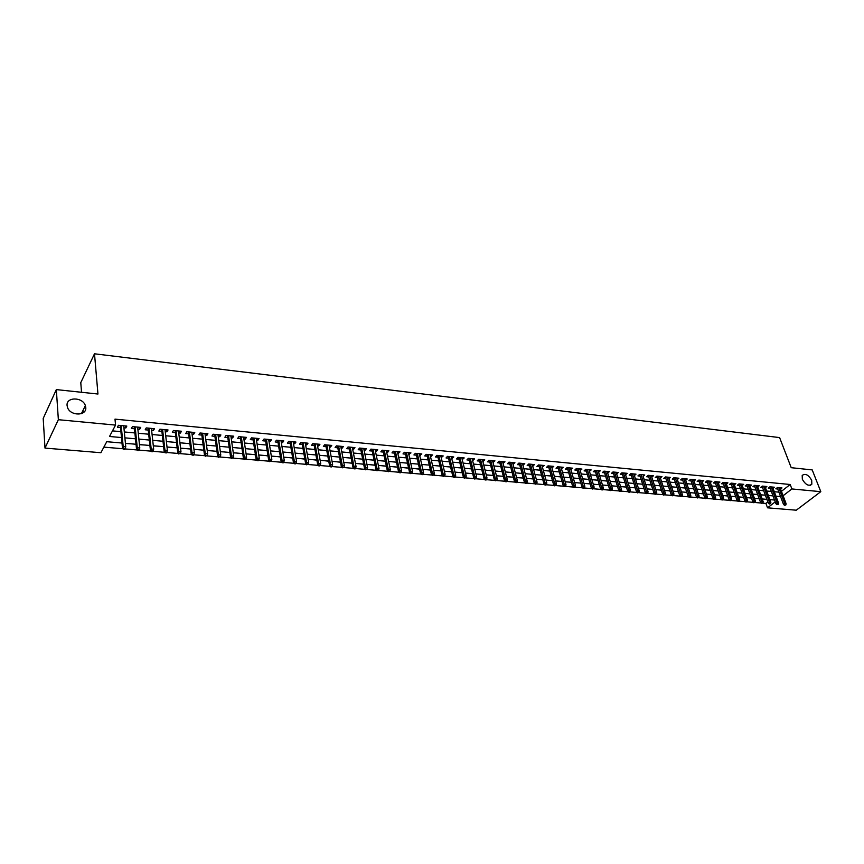 <?xml version="1.0" encoding="UTF-8"?>
<svg xmlns="http://www.w3.org/2000/svg" width="864" height="864" viewBox="0 0 864 864"><rect width="100%" height="100%" fill="white"/><g stroke="black" fill="none" stroke-linecap="round" stroke-linejoin="round"><path stroke-width="1.3" d="M85.763 407.398C86.983 416.07 70.394 416.254 67.532 407.506L67.079 405.529C66.01 396.716 82.739 396.878 85.363 405.605L85.763 407.398M811.696 480.265L811.836 484.186C808.812 486.497 805.648 484.877 802.343 479.326L802.202 475.47C805.216 473.116 808.38 474.714 811.696 480.265M83.138 412.776L82.966 410.497M81.529 392.278L80.773 382.644L94.5 353.797L779.609 437.594L791.23 467.694L812.214 469.919L820.8 491.67L796.273 510.203L767.545 507.827L775.224 501.865M762.728 503.161L765.914 503.431L767.545 507.827M103.864 447.131L123.023 448.762M124.988 448.934L137.084 449.96M139.039 450.122L150.984 451.138M152.928 451.31L164.722 452.315M166.666 452.477L178.308 453.47M180.241 453.632L191.743 454.604M193.666 454.777L205.027 455.738M206.939 455.9L218.171 456.851M220.072 457.013L231.163 457.963M233.053 458.125L244.015 459.054M245.894 459.216L256.727 460.134M258.595 460.296L269.298 461.203M271.166 461.365L281.729 462.262M283.586 462.424L294.03 463.309M295.888 463.46L306.202 464.346M308.048 464.497L318.254 465.361M320.08 465.523L330.167 466.376M331.992 466.538L341.96 467.381M343.775 467.532L353.624 468.374M355.439 468.526L365.17 469.357M366.973 469.508L376.596 470.329M378.389 470.48L387.904 471.29M389.696 471.442L399.103 472.241M400.885 472.392L410.184 473.18M411.955 473.332L421.146 474.12M422.917 474.271L432.011 475.038M433.76 475.189L442.757 475.956M444.506 476.107L453.395 476.863M455.134 477.004L463.936 477.76M465.664 477.9L474.368 478.645M476.096 478.786L484.693 479.52M486.41 479.671L494.921 480.395M496.638 480.535L505.051 481.248M506.758 481.399L515.084 482.101M516.78 482.252L525.02 482.954M526.705 483.095L534.859 483.786M536.533 483.926L544.601 484.618M546.275 484.758L554.256 485.438M555.919 485.579L563.814 486.248M565.477 486.389L573.286 487.058M574.938 487.199L582.671 487.847M584.312 487.987L591.959 488.646M593.6 488.786L601.171 489.424M602.802 489.564L610.297 490.201M611.917 490.342L619.337 490.968M620.957 491.108L628.29 491.735M629.899 491.864L637.168 492.491M638.777 492.62L645.959 493.236M647.557 493.366L654.674 493.97M656.273 494.111L663.314 494.705M664.902 494.845L671.868 495.439M673.456 495.569L680.357 496.163M681.934 496.292L688.759 496.876M690.336 497.005L697.097 497.578M698.663 497.718L705.359 498.29M706.914 498.42L713.545 498.982M715.1 499.111L721.656 499.673M723.211 499.802L729.713 500.353M731.246 500.483L737.683 501.034M739.217 501.163L745.589 501.703M747.122 501.833L753.43 502.373M754.963 502.502L761.206 503.032M121.997 443.038L106.747 441.698L100.904 452.714L44.993 448.092L58.363 419.699L115.549 425.099L109.512 436.482L121.478 437.551M58.363 419.699L56.333 389.599L43.2 418.457L44.993 448.092M123.919 427.788L125.809 427.972L126.835 426.082L118.422 425.293L117.407 427.183L120.528 427.475M137.851 429.095L139.687 429.268L140.735 427.399L132.408 426.611L131.382 428.49L134.471 428.782M151.632 430.391L153.403 430.553L154.472 428.695L146.243 427.918L145.195 429.786L148.252 430.067M165.251 431.665L166.968 431.816L168.048 429.97L159.916 429.203L158.846 431.06L161.881 431.341M178.729 432.918L180.382 433.08L181.483 431.244L173.437 430.488L172.357 432.324L175.36 432.605M192.046 434.171L193.644 434.322L194.767 432.497L186.818 431.752L185.706 433.577L188.676 433.858M205.222 435.402L206.766 435.542L207.9 433.739L200.038 432.994L198.914 434.808L201.863 435.089M218.246 436.622L219.737 436.763L220.892 434.959L213.116 434.225L211.972 436.039L214.898 436.309M231.131 437.832L232.578 437.962L233.744 436.18L226.055 435.456L224.888 437.249L227.794 437.519M243.875 439.02L245.268 439.15L246.456 437.378L238.853 436.655L237.676 438.437L240.538 438.707M256.489 440.197L257.828 440.327L259.038 438.566L251.5 437.854L250.312 439.625L253.152 439.895M268.963 441.374L270.248 441.493L271.469 439.744L264.028 439.042L262.818 440.791L265.637 441.061M281.297 442.53L282.539 442.638L283.781 440.899L276.415 440.208L275.184 441.958L277.981 442.217M293.512 443.664L294.7 443.783L295.952 442.055L288.662 441.364L287.42 443.102L290.196 443.362M305.586 444.798L306.742 444.906L308.005 443.189L300.791 442.508L299.538 444.236L302.281 444.485M317.542 445.921L318.643 446.018L319.918 444.312L312.79 443.642L311.515 445.349L314.237 445.608M329.368 447.023L330.426 447.12L331.722 445.424L324.659 444.766L323.374 446.461L326.074 446.72M341.075 448.124L342.09 448.222L343.386 446.537L336.398 445.867L335.102 447.563L337.781 447.811M352.652 449.204L353.624 449.302L354.942 447.628L348.03 446.969L346.712 448.654L349.369 448.902M364.111 450.274L365.051 450.371L366.379 448.708L359.532 448.06L358.204 449.723L360.839 449.971M375.462 451.343L376.348 451.429L377.698 449.766L370.915 449.129L369.576 450.792L372.19 451.04M386.694 452.39L387.536 452.477L388.897 450.824L382.19 450.198L380.84 451.84L383.432 452.088M397.807 453.438L399.978 451.872L393.347 451.246L391.986 452.887L394.556 453.125M408.812 454.464L410.962 452.909L404.384 452.293L403.013 453.924L405.562 454.162M419.699 455.479L421.826 453.935L415.314 453.319L413.932 454.939L416.459 455.177M430.488 456.494L432.583 454.95L426.136 454.345L424.742 455.954L427.248 456.192M441.158 457.488L443.232 455.954L436.849 455.36L435.445 456.959L437.94 457.186M451.732 458.482L453.773 456.959L447.466 456.354L446.051 457.952L448.513 458.179M462.197 459.464L464.216 457.942L457.963 457.348L456.538 458.935L458.989 459.162M472.565 460.436L474.552 458.914L468.364 458.33L466.927 459.907L469.357 460.134M482.825 461.398L484.79 459.886L478.667 459.302L477.22 460.868L479.628 461.095M492.988 462.348L494.932 460.847L488.862 460.264L487.404 461.819L489.802 462.046M503.053 463.288L504.976 461.786L498.96 461.225L497.502 462.769L499.867 462.985M513.022 464.216L514.922 462.726L508.961 462.164L507.492 463.698L509.846 463.925M522.893 465.145L524.772 463.655L518.875 463.104L517.385 464.627L519.728 464.843M532.678 466.063L534.524 464.584L528.682 464.033L527.191 465.545L529.513 465.761M542.354 466.97L544.19 465.491L538.402 464.951L536.9 466.452L539.201 466.668M551.956 467.867L553.759 466.398L548.024 465.858L546.523 467.359L548.813 467.575M561.46 468.752L563.242 467.294L557.561 466.754L556.049 468.245L558.317 468.461M570.877 469.638L572.638 468.18L567.011 467.651L565.488 469.13L567.745 469.346M580.198 470.513L581.947 469.055L576.374 468.536L574.841 470.005L577.076 470.221M589.442 471.377L591.17 469.93L585.641 469.411L584.107 470.88L586.332 471.085M598.601 472.23L600.307 470.794L594.832 470.275L593.287 471.733L595.49 471.938M607.673 473.083L609.358 471.647L603.936 471.139L602.381 472.586L604.573 472.792M616.658 473.926L618.322 472.489L612.954 471.982L611.399 473.429L613.57 473.634M625.568 474.757L627.21 473.332L621.886 472.835L620.33 474.26L622.48 474.466M634.403 475.578L636.023 474.163L630.742 473.666L629.176 475.092L631.314 475.297M643.151 476.399L644.749 474.984L639.522 474.498L637.945 475.913L640.073 476.118M648.227 475.319L654.026 493.301L655.182 492.296L656.748 492.426L651.294 475.61L651.823 477.209L653.4 475.805L648.216 475.319L646.639 476.734L648.745 476.928M660.398 477.997L661.975 476.615L656.845 476.129L655.258 477.533L657.353 477.727M668.909 478.786L670.475 477.414L665.388 476.939L663.79 478.332L665.874 478.526M677.344 479.552L678.899 478.213L673.855 477.738L672.257 479.131L674.32 479.326M685.703 480.319L687.247 479.002L682.247 478.526L680.638 479.909L682.69 480.103M693.997 481.086L695.52 479.779L690.563 479.315L688.954 480.686L690.995 480.881M702.205 481.831L703.717 480.557L698.814 480.092L697.194 481.464L699.224 481.648M710.348 482.587L711.85 481.324L706.979 480.87L705.37 482.231L707.378 482.414M718.427 483.322L719.917 482.09L715.09 481.626L713.47 482.987L715.457 483.17M726.43 484.056L727.909 482.846L723.125 482.393L721.494 483.732L723.481 483.926M734.368 484.79L735.836 483.592L731.084 483.138L729.454 484.477L731.419 484.672M742.23 485.514L743.688 484.337L738.979 483.883L737.348 485.222L739.303 485.406M750.028 486.238L751.475 485.071L746.809 484.628L745.168 485.957L747.112 486.14M757.76 486.95L759.197 485.795L754.574 485.363L752.933 486.68L754.855 486.864M765.428 487.652L766.854 486.518L762.275 486.086L760.622 487.404L762.545 487.577M773.032 488.354L774.446 487.242L769.9 486.81L768.258 488.117L770.159 488.29M762.869 499.003L766.94 499.468M755.33 498.344L759.24 498.798M747.738 497.686L751.475 498.118M740.07 497.016L743.634 497.426M732.348 496.336L735.739 496.746M724.55 495.655L727.769 496.044M716.688 494.975L719.723 495.342M708.772 494.284L711.623 494.64M700.769 493.582L703.436 493.927M692.712 492.88L695.185 493.204M684.58 492.167L686.858 492.48M676.382 491.454L678.456 491.746M668.099 490.73L669.989 491M659.761 490.007L661.435 490.255M651.337 489.262L652.806 489.499M647.806 488.959L647.19 489.013M642.848 488.527L644.101 488.743M639.274 488.214L638.41 488.246M634.273 487.771L635.31 487.976M630.677 487.458L629.554 487.469M625.633 487.026L626.454 487.199M622.004 486.702L620.611 486.691M616.907 486.259L617.501 486.421M613.256 485.935L611.582 485.903M604.422 485.168L602.478 485.114M595.512 484.391L593.287 484.304M586.516 483.602L584.01 483.494M577.444 482.814L574.657 482.684M568.285 482.015L565.196 481.853M559.04 481.205L555.66 481.021M549.72 480.395L546.026 480.179M540.302 479.563L536.306 479.336M530.798 478.742L526.478 478.483M521.208 477.9L516.575 477.608M511.531 477.058L506.563 476.744M501.757 476.204L496.454 475.859M491.886 475.34L486.248 474.962M481.928 474.466L476.042 473.958M471.874 473.591L465.923 473.072M461.722 472.705L455.717 472.176M451.472 471.809L445.403 471.28M441.115 470.902L434.992 470.372M424.472 469.454L430.423 470.092M413.856 468.526L419.591 469.152M403.132 467.586L408.64 468.191M392.299 466.646L397.57 467.23M381.359 465.685L386.392 466.247M370.31 464.724L375.106 465.264M359.143 463.752L363.701 464.27M347.879 462.758L352.166 463.266M336.485 461.765L340.524 462.251M324.972 460.76L328.752 461.225M313.351 459.745L316.85 460.177M301.601 458.719L304.83 459.13M296.762 458.298L296.017 458.363M289.732 457.682L292.68 458.071M284.839 457.261L283.738 457.294M277.744 456.635L280.4 457.002M272.797 456.203L271.328 456.203M265.615 455.576L267.991 455.911M260.626 455.144L258.79 455.112M253.368 454.507L255.442 454.82M248.324 454.064L246.11 454.01M240.991 453.427L242.752 453.719M235.904 452.984L233.291 452.887M228.485 452.336L229.932 452.596M223.333 451.883L220.331 451.753M215.838 451.235L216.961 451.462M210.632 450.781L207.23 450.608M203.051 450.112L203.85 450.317M197.802 449.658L193.979 449.453M184.82 448.524L180.576 448.286M171.698 447.379L167.022 447.109M158.436 446.213L153.317 445.91M145.022 445.046L139.45 444.701M131.468 443.858L125.431 443.47M765.914 503.431L767.848 501.93M770.083 500.18L770.71 499.694M673.078 491.162L678.424 491.627M117.839 442.67L109.534 441.947M781.434 491.324L790.182 484.499L114.998 419.137L115.549 425.099M112.482 430.877L120.928 431.654M124.319 431.968L134.892 432.94M138.283 433.253L148.694 434.203M152.075 434.516L162.346 435.456M165.726 435.769L175.846 436.698M179.215 437.011L189.194 437.929M192.564 438.242L202.392 439.139M205.751 439.452L215.449 440.338M218.797 440.651L228.355 441.526M231.703 441.839L241.132 442.703M244.469 443.016L253.768 443.869M257.105 444.172L266.263 445.014M269.59 445.316L278.629 446.148M281.945 446.461L290.855 447.271M294.17 447.584L302.962 448.384M306.266 448.697L314.939 449.485M318.244 449.798L326.786 450.576M330.08 450.878L338.515 451.656M341.798 451.958L350.114 452.725M353.398 453.028L361.606 453.784M364.878 454.086L372.967 454.82M376.24 455.123L384.221 455.857M387.482 456.16L395.356 456.883M398.617 457.186L406.382 457.898M409.633 458.19L417.29 458.903M420.541 459.194L428.101 459.896M431.33 460.188L438.793 460.879M442.022 461.171L449.388 461.851M452.606 462.143L459.875 462.812M463.082 463.115L470.254 463.774M473.461 464.065L480.535 464.713M483.732 465.005L490.72 465.653M493.906 465.944L500.807 466.582M503.982 466.873L510.786 467.5M513.961 467.791L520.679 468.407M523.854 468.698L530.474 469.303M533.639 469.595L540.184 470.2M543.337 470.491L549.796 471.085M552.938 471.366L559.31 471.96M562.453 472.241L568.75 472.824M571.882 473.116L578.092 473.677M581.224 473.969L587.347 474.53M590.468 474.822L596.516 475.373M599.638 475.664L605.61 476.215M608.72 476.496L614.617 477.036M617.717 477.328L623.538 477.857M626.627 478.148L632.383 478.678M635.472 478.958L641.142 479.477M644.22 479.758L649.825 480.276M652.903 480.557L658.433 481.064M661.5 481.356L666.965 481.853M670.021 482.134L675.421 482.63M678.467 482.911L683.802 483.397M686.848 483.678L692.107 484.164M695.142 484.445L700.348 484.92M703.372 485.201L708.502 485.676M711.526 485.946L716.602 486.421M719.615 486.691L724.615 487.156M727.628 487.426L732.575 487.89M735.566 488.16L740.459 488.614M743.45 488.884L748.278 489.326M751.259 489.607L756.032 490.039M759.002 490.32L763.711 490.752M766.681 491.022L771.336 491.443M774.295 491.724L778.896 492.145M780.581 489.046L781.985 487.944L777.47 487.523L775.818 488.819L777.708 489.002M56.333 389.599L97.956 394.027L94.5 353.797M790.182 484.499L791.888 488.948L820.8 491.67M783.108 495.752L791.888 488.948M124.891 437.854L135.475 438.804M138.877 439.106L149.321 440.046M152.712 440.348L163.004 441.266M166.385 441.569L176.526 442.476M179.906 442.789L189.907 443.675M193.288 443.977L203.137 444.863M206.507 445.165L216.216 446.04M219.586 446.342L229.165 447.196M232.524 447.498L241.963 448.34M245.311 448.643L254.621 449.474M257.969 449.777L267.149 450.598M270.486 450.9L279.536 451.71M282.863 452.002L291.794 452.801M295.121 453.103L303.923 453.892M307.238 454.183L315.922 454.961M319.226 455.263L327.791 456.03M331.096 456.322L339.541 457.078M342.835 457.38L351.162 458.125M354.456 458.417L362.675 459.151M365.958 459.443L374.058 460.166M377.341 460.469L385.333 461.182M388.606 461.473L396.49 462.175M399.751 462.467L407.538 463.169M410.789 463.46L418.468 464.152M421.718 464.443L429.289 465.113M432.529 465.404L440.003 466.074M443.243 466.366L450.608 467.024M453.838 467.316L461.117 467.964M464.335 468.256L471.517 468.904M474.725 469.184L481.82 469.822M485.017 470.102L492.016 470.729M495.212 471.02L502.114 471.636M505.3 471.928L512.114 472.532M515.3 472.824L522.018 473.418M525.193 473.71L531.835 474.304M535 474.584L541.555 475.168M544.709 475.448L551.178 476.032M554.332 476.312L560.714 476.885M563.857 477.166L570.164 477.727M573.296 478.008L579.517 478.57M582.649 478.85L588.794 479.401M591.916 479.682L597.974 480.222M601.096 480.503L607.079 481.043M610.189 481.313L616.097 481.842M619.196 482.123L625.028 482.641M628.128 482.922L633.884 483.44M636.973 483.71L642.654 484.229M645.743 484.499L651.359 485.006M654.426 485.276L659.966 485.773M663.034 486.054L668.509 486.54M671.576 486.81L676.976 487.296M680.033 487.566L685.368 488.052M688.414 488.322L693.684 488.797M696.719 489.067L701.924 489.532M704.959 489.802L710.1 490.266M713.124 490.536L718.2 490.99M721.213 491.26L726.235 491.713M729.238 491.983L734.195 492.426M737.197 492.685L742.09 493.128M745.081 493.398L749.909 493.83M752.9 494.1L757.674 494.521M760.655 494.791L765.364 495.212M768.344 495.482L772.999 495.893M775.958 496.163L780.559 496.573M774.544 500.029L769.878 499.619M766.897 499.36L762.188 498.949M759.197 498.69L754.423 498.269M751.432 498.01L746.593 497.588M743.602 497.329L738.698 496.897M735.696 496.638L730.739 496.206M727.726 495.936L722.714 495.504M719.69 495.234L714.604 494.791M711.58 494.532L706.439 494.078M703.404 493.808L698.188 493.355M695.142 493.096L689.872 492.631M686.826 492.361L681.48 491.897M669.946 490.892L664.47 490.417M661.392 490.147L655.852 489.661M652.774 489.391L647.147 488.905M644.069 488.635L638.366 488.138M635.278 487.868L629.51 487.361M626.411 487.091L620.579 486.583M617.468 486.313L611.55 485.795M608.44 485.514L602.446 484.996M599.324 484.726L593.255 484.196M590.123 483.916L583.978 483.386M580.846 483.106L574.614 482.566M571.471 482.296L565.164 481.745M562.01 481.464L555.628 480.902M552.463 480.632L545.994 480.071M542.83 479.79L536.274 479.218M533.099 478.937L526.446 478.354M523.271 478.084L516.542 477.49M513.346 477.22L506.531 476.615M503.334 476.345L496.422 475.74M493.214 475.459L486.216 474.844M483.008 474.563L475.913 473.947M472.694 473.666L465.502 473.04M462.272 472.759L454.982 472.122M451.753 471.83L444.366 471.193M441.126 470.912L433.642 470.254M430.402 469.973L422.809 469.303M419.558 469.022L411.869 468.353M408.607 468.072L400.81 467.381M397.548 467.1L389.642 466.409M386.37 466.128L378.356 465.426M375.073 465.134L366.962 464.432M363.668 464.141L355.439 463.428M352.145 463.136L343.796 462.402M340.492 462.121L332.035 461.376M328.73 461.095L320.144 460.339M316.829 460.048L308.135 459.292M304.808 459L295.996 458.233M292.658 457.942L283.716 457.164M280.379 456.872L271.307 456.073M267.97 455.782L258.768 454.982M255.42 454.691L246.089 453.87M242.73 453.578L233.269 452.758M229.91 452.455L220.309 451.624M216.94 451.332L207.209 450.479M203.828 450.187L193.957 449.323M190.577 449.021L180.554 448.146M177.163 447.854L167.011 446.969M163.609 446.666L153.295 445.77M149.893 445.468L139.439 444.56M136.026 444.258L125.42 443.329M639.554 474.498L645.311 492.556L646.466 491.551L648.043 491.681L643.172 476.41M633.938 473.969L634.446 475.589M625.136 473.137L625.644 474.768M616.259 472.295L616.766 473.936M607.306 471.452L607.802 473.094M598.255 470.599L598.752 472.241M589.14 469.735L589.626 471.388M579.928 468.871L580.414 470.524M570.629 467.986L571.115 469.66M561.244 467.1L561.73 468.774M551.772 466.214L552.247 467.888M542.214 465.307L542.689 466.992M532.57 464.4L533.034 466.096M522.828 463.471L523.282 465.178M512.989 462.542L513.443 464.26M503.053 461.614L503.507 463.331M493.031 460.663L493.474 462.391M482.9 459.702L483.343 461.441M472.684 458.741L473.116 460.48M462.359 457.769L462.78 459.518M451.937 456.786L452.358 458.536M441.407 455.792L441.817 457.553M430.769 454.788L431.179 456.559M420.034 453.773L420.433 455.555M409.18 452.747L409.579 454.54M398.228 451.71L398.617 453.514M387.158 450.662L387.536 452.477M375.98 449.604L376.348 451.429M364.684 448.546L365.051 450.371M353.268 447.466L353.624 449.302M341.734 446.375L342.09 448.222M330.08 445.273L330.426 447.12M318.308 444.161L318.643 446.018M306.407 443.038L306.742 444.906M294.386 441.904L294.7 443.783M282.236 440.759L282.539 442.638M269.946 439.592L270.248 441.493M257.537 438.426L257.828 440.327M244.987 437.238L245.268 439.15M232.297 436.039L232.578 437.962M219.478 434.83L219.737 436.763M206.507 433.609L206.766 435.542M193.396 432.367L193.644 434.322M180.144 431.114L180.382 433.08M166.741 429.851L166.968 431.816M153.187 428.566L153.403 430.553M139.482 427.28L139.687 429.268M125.615 425.963L125.809 427.972M777.222 487.717L783.486 504.349L784.696 503.42L778.745 487.642M785.171 504.824L784.501 505.343L785.927 504.889L784.696 503.42L786.056 503.539L780.095 487.771M783.486 504.349L784.501 505.343M785.927 504.889L786.056 503.539M769.673 486.994L775.915 503.701L777.114 502.772L771.185 486.929M777.589 504.187L776.92 504.695L778.356 504.252L777.589 504.187L777.114 502.772L778.486 502.891L772.556 487.058M775.915 503.701L776.92 504.695M778.356 504.252L778.486 502.891M762.048 486.259L768.269 503.053L769.468 502.114L763.571 486.205M769.943 503.528L769.284 504.047L770.71 503.593L769.943 503.528L769.468 502.114L770.85 502.232L764.942 486.335M768.269 503.053L769.284 504.047M770.71 503.593L770.85 502.232M754.369 485.525L760.558 502.394L761.756 501.455L755.881 485.482M762.242 502.87L761.573 503.399L763.009 502.945L761.756 501.455L763.15 501.574L757.274 485.611M760.558 502.394L761.573 503.399M763.009 502.945L763.15 501.574M746.626 484.78L752.792 501.736L753.98 500.785L748.138 484.747M754.466 502.211L753.797 502.74L755.244 502.276L754.466 502.211L753.98 500.785L755.384 500.904L749.542 484.888M752.792 501.736L753.797 502.74M755.244 502.276L755.384 500.904M738.806 484.034L744.952 501.066L746.14 500.116L740.329 484.013M746.626 501.541L745.956 502.07L747.403 501.617L746.626 501.541L746.14 500.116L747.554 500.234L741.733 484.142M744.952 501.066L745.956 502.07M747.403 501.617L747.554 500.234M730.922 483.278L737.035 500.386L738.223 499.435L732.445 483.268M738.709 500.872L738.05 501.401L739.508 500.936L738.709 500.872L738.223 499.435L739.66 499.554L733.871 483.408M737.035 500.386L738.05 501.401M739.508 500.936L739.66 499.554M722.974 482.512L729.065 499.705L730.242 498.744L724.496 482.522M730.728 500.191L730.069 500.72L731.527 500.256L730.728 500.191L730.242 498.744L731.689 498.874L725.933 482.652M729.065 499.705L730.069 500.72M731.527 500.256L731.689 498.874M714.96 481.734L721.019 499.014L722.196 498.053L716.472 481.766M722.682 499.511L722.023 500.04L723.492 499.576L722.682 499.511L722.196 498.053L723.654 498.182L717.919 481.896M721.019 499.014L722.023 500.04M723.492 499.576L723.654 498.182M706.871 480.956L712.897 498.323L714.074 497.362L708.383 481M714.56 498.82L713.912 499.349L715.381 498.884L714.56 498.82L714.074 497.362L715.543 497.48L709.852 481.14M712.897 498.323L713.912 499.349M715.381 498.884L715.543 497.48M698.717 480.179L704.711 497.632L705.888 496.649L700.229 480.233M706.374 498.118L705.715 498.658L707.195 498.182L706.374 498.118L705.888 496.649L707.368 496.778L701.708 480.362M704.711 497.632L705.715 498.658M707.195 498.182L707.368 496.778M690.487 479.38L696.449 496.919L697.626 495.947L691.999 479.455M698.112 497.416L697.464 497.956L698.944 497.48L698.112 497.416L697.626 495.947L699.116 496.066L693.49 479.596M696.449 496.919L697.464 497.956M698.944 497.48L699.116 496.066M682.182 478.58L688.111 496.206L689.288 495.223L683.694 478.667M689.774 496.703L689.126 497.254L690.617 496.778L689.774 496.703L689.288 495.223L690.79 495.353L685.195 478.807M688.111 496.206L689.126 497.254M690.617 496.778L690.79 495.353M673.801 477.781L679.709 495.493L680.875 494.5L675.324 477.878M681.361 495.99L680.713 496.541L682.204 496.055L681.361 495.99L680.875 494.5L682.398 494.629L676.836 478.019M679.709 495.493L680.713 496.541M682.204 496.055L682.398 494.629M665.356 476.96L671.231 494.77L672.386 493.776L666.868 477.079M672.883 495.266L672.235 495.817L673.726 495.331L672.883 495.266L672.386 493.776L673.92 493.906L668.401 477.22M671.231 494.77L672.235 495.817M673.726 495.331L673.92 493.906M656.834 476.14L662.666 494.035L663.822 493.042L658.346 476.269M664.319 494.532L663.671 495.094L665.172 494.608L664.319 494.532L663.822 493.042L665.366 493.171L659.88 476.42M662.666 494.035L663.671 495.094M665.172 494.608L665.366 493.171M655.679 493.798L655.031 494.359L656.543 493.873L655.679 493.798L649.739 475.459M654.026 493.301L655.031 494.359M656.543 493.873L656.748 492.426M646.963 493.052L646.326 493.614L647.838 493.128L646.963 493.052L641.066 474.638M645.311 492.556L646.326 493.614M647.838 493.128L648.043 491.681M630.806 473.677L636.52 491.81L637.664 490.784L632.308 473.818M638.161 492.307L637.524 492.869L639.047 492.383L638.161 492.307L637.664 490.784L639.252 490.925L633.884 473.969M636.52 491.81L637.524 492.869M639.047 492.383L639.252 490.925M621.972 472.835L627.642 491.044L628.787 490.028L623.462 472.975M629.284 491.551L628.646 492.113L629.543 492.188L630.18 491.627L629.284 491.551L628.787 490.028L630.385 490.169L625.061 473.126M627.642 491.044L628.646 492.113M630.18 491.627L630.385 490.169M613.062 471.992L618.689 490.288L619.823 489.262L614.552 472.133M620.32 490.784L619.693 491.357L620.59 491.432L621.227 490.86L620.32 490.784L619.823 489.262L621.443 489.391L616.162 472.284M618.689 490.288L619.693 491.357M621.227 490.86L621.443 489.391M604.076 471.15L609.649 489.51L610.783 488.484L605.545 471.29M611.28 490.018L610.654 490.59L612.187 490.093L611.28 490.018L610.783 488.484L612.414 488.624L607.176 471.442M609.649 489.51L610.654 490.59M612.187 490.093L612.414 488.624M594.994 470.286L600.523 488.732L601.657 487.696L596.462 470.426M602.154 489.24L601.528 489.812L602.446 489.899L603.072 489.316L602.154 489.24L601.657 487.696L603.299 487.836L598.104 470.588M600.523 488.732L601.528 489.812M603.072 489.316L603.299 487.836M585.835 469.422L591.322 487.944L592.445 486.907L587.293 469.562M592.942 488.452L592.326 489.035L593.87 488.538L592.942 488.452L592.445 486.907L594.108 487.048L588.956 469.724M591.322 487.944L592.326 489.035M593.87 488.538L594.108 487.048M576.59 468.558L582.023 487.156L583.146 486.108L578.048 468.688M583.643 487.663L583.027 488.246L583.956 488.322L584.582 487.739L583.643 487.663L583.146 486.108L584.82 486.248L579.712 468.85M582.023 487.156L583.027 488.246M584.582 487.739L584.82 486.248M567.259 467.672L572.648 486.356L573.75 485.298L568.706 467.813M574.258 486.864L573.642 487.447L574.582 487.534L575.208 486.94L574.258 486.864L573.75 485.298L575.456 485.438L570.391 467.964M572.648 486.356L573.642 487.447M575.208 486.94L575.456 485.438M557.842 466.787L563.177 485.546L564.278 484.488L559.278 466.916M564.786 486.054L564.17 486.648L565.736 486.14L564.786 486.054L564.278 484.488L565.996 484.628L560.984 467.078M563.177 485.546L564.17 486.648M565.736 486.14L565.996 484.628M548.338 465.88L553.619 484.726L554.71 483.656L549.763 466.02M555.217 485.244L554.612 485.838L556.178 485.32L555.217 485.244L554.71 483.656L556.438 483.808L551.48 466.182M553.619 484.726L554.612 485.838M556.178 485.32L556.438 483.808M538.736 464.983L543.964 483.905L545.054 482.836L540.151 465.113M545.562 484.423L544.957 485.017L545.929 485.093L546.534 484.499L545.562 484.423L545.054 482.836L546.804 482.976L541.89 465.275M543.964 483.905L544.957 485.017M546.534 484.499L546.804 482.976M529.049 464.065L534.222 483.073L535.302 481.993L530.453 464.195M535.82 483.592L535.216 484.186L536.792 483.678L535.82 483.592L535.302 481.993L537.073 482.144L532.213 464.357M534.222 483.073L535.216 484.186M536.792 483.678L537.073 482.144M519.264 463.136L524.383 482.231L525.463 481.151L520.668 463.277M525.971 482.749L525.377 483.354L526.36 483.44L526.964 482.836L525.971 482.749L525.463 481.151L527.245 481.302L522.439 463.439M524.383 482.231L525.377 483.354M526.964 482.836L527.245 481.302M509.393 462.208L514.447 481.388L515.527 480.298L510.786 462.337M516.035 481.907L515.441 482.512L516.434 482.598L517.039 481.993L516.035 481.907L515.527 480.298L517.32 480.449L512.568 462.51M514.447 481.388L515.441 482.512M517.039 481.993L517.32 480.449M499.424 461.268L504.425 480.524L505.483 479.434L500.796 461.398M506.002 481.054L505.408 481.658L506.412 481.745L507.006 481.14L506.002 481.054L505.483 479.434L507.298 479.585L502.6 461.57M504.425 480.524L505.408 481.658M507.006 481.14L507.298 479.585M489.359 460.318L494.294 479.66L495.353 478.559L490.72 460.447M495.871 480.19L495.277 480.805L496.886 480.276L495.871 480.19L495.353 478.559L497.189 478.721L492.545 460.62M494.294 479.66L495.277 480.805M496.886 480.276L497.189 478.721M479.196 459.356L484.067 478.796L485.125 477.684L480.546 459.486M485.633 479.315L485.05 479.93L486.076 480.017L486.67 479.401L485.633 479.315L485.125 477.684L486.972 477.835L482.393 459.659M484.067 478.796L485.05 479.93M486.67 479.401L486.972 477.835M468.925 458.384L473.742 477.911L474.79 476.788L470.275 458.514M475.308 478.44L474.725 479.056L476.345 478.526L475.308 478.44L474.79 476.788L476.658 476.95L472.133 458.687M473.742 477.911L474.725 479.056M476.345 478.526L476.658 476.95M458.568 457.412L463.309 477.014L464.346 475.891L459.896 457.531M464.864 477.544L464.292 478.17L465.912 477.641L464.864 477.544L464.346 475.891L466.236 476.053L461.776 457.715M463.309 477.014L464.292 478.17M465.912 477.641L466.236 476.053M448.092 456.419L452.768 476.118L453.805 474.995L449.42 456.548M454.324 476.647L453.751 477.274L454.81 477.371L455.382 476.734L454.324 476.647L453.805 474.995L455.706 475.157L451.31 456.721M452.768 476.118L453.751 477.274M455.382 476.734L455.706 475.157M437.53 455.425L442.13 475.211L443.156 474.077L438.836 455.544M443.675 475.74L443.113 476.377L444.744 475.837L443.675 475.74L443.156 474.077L445.079 474.239L440.748 455.728M442.13 475.211L443.113 476.377M444.744 475.837L445.079 474.239M426.848 454.41L431.384 474.293L432.4 473.148L428.144 454.54M432.929 474.822L432.356 475.459L434.009 474.919L432.929 474.822L432.4 473.148L434.344 473.321L430.078 454.712M431.384 474.293L432.356 475.459M434.009 474.919L434.344 473.321M416.059 453.395L420.53 473.364L421.535 472.219L417.344 453.514M422.064 473.904L421.502 474.541L422.593 474.628L423.155 473.99L422.064 473.904L421.535 472.219L423.5 472.381L419.299 453.697M420.53 473.364L421.502 474.541M423.155 473.99L423.5 472.381M405.173 452.369L409.558 472.435L410.562 471.269L406.447 452.488M411.091 472.964L410.53 473.612L412.193 473.062L411.091 472.964L410.562 471.269L412.549 471.442L408.413 452.671M409.558 472.435L410.53 473.612M412.193 473.062L412.549 471.442M394.168 451.321L398.488 471.485L399.481 470.318L395.42 451.451M400 472.025L399.449 472.673L400.561 472.759L401.123 472.111L400 472.025L399.481 470.318L401.479 470.491L397.418 451.634M398.488 471.485L399.449 472.673M401.123 472.111L401.479 470.491M383.054 450.274L387.288 470.534L388.282 469.357L384.296 450.392M388.8 471.064L388.26 471.722L389.934 471.161L388.8 471.064L388.282 469.357L390.301 469.53L386.305 450.587M387.288 470.534L388.26 471.722M389.934 471.161L390.301 469.53M371.822 449.215L375.98 469.562L376.963 468.385L373.054 449.334M377.492 470.102L376.942 470.761L378.626 470.2L377.492 470.102L376.963 468.385L379.004 468.558L375.084 449.528M375.98 469.562L376.942 470.761M378.626 470.2L379.004 468.558M360.482 448.146L364.554 468.59L365.526 467.402L361.692 448.265M366.055 469.13L365.515 469.789L367.2 469.228L366.055 469.13L365.526 467.402L367.589 467.586L363.744 448.459M364.554 468.59L365.515 469.789M367.2 469.228L367.589 467.586M349.013 447.066L353.009 467.608L353.97 466.409L350.222 447.174M354.499 468.148L353.97 468.806L355.126 468.904L355.666 468.245L354.499 468.148L353.97 466.409L356.065 466.592L352.296 447.368M353.009 467.608L353.97 468.806M355.666 468.245L356.065 466.592M337.435 445.964L341.345 466.614L342.295 465.404L338.623 446.083M342.824 467.154L342.295 467.824L344.002 467.251L342.824 467.154L342.295 465.404L344.412 465.588L340.718 446.278M341.345 466.614L342.295 467.824M344.002 467.251L344.412 465.588M325.728 444.863L329.562 465.599L330.502 464.389L326.905 444.971M331.031 466.15L330.512 466.819L331.69 466.916L332.219 466.247L331.031 466.15L330.502 464.389L332.629 464.573L329.022 445.176M329.562 465.599L330.512 466.819M332.219 466.247L332.629 464.573M313.902 443.75L317.65 464.584L318.578 463.363L315.058 443.858M319.108 465.134L318.589 465.804L319.788 465.912L320.306 465.232L319.108 465.134L318.578 463.363L320.728 463.558L317.207 444.064M317.65 464.584L318.589 465.804M320.306 465.232L320.728 463.558M301.957 442.616L305.608 463.558L306.526 462.337L303.091 442.724M307.055 464.108L306.547 464.789L308.264 464.206L307.055 464.108L306.526 462.337L308.696 462.521L305.262 442.93M305.608 463.558L306.547 464.789M308.264 464.206L308.696 462.521M289.883 441.482L293.436 462.521L294.343 461.29L291.006 441.58M294.872 463.072L294.376 463.752L295.596 463.86L296.104 463.169L294.872 463.072L294.343 461.29L296.546 461.473L293.188 441.796M293.436 462.521L294.376 463.752M296.104 463.169L296.546 461.473M277.668 440.327L281.135 461.473L282.031 460.231L278.78 440.435M282.571 462.024L282.064 462.704L283.306 462.812L283.802 462.121L282.571 462.024L282.031 460.231L284.256 460.415L280.984 440.64M281.135 461.473L282.064 462.704M283.802 462.121L284.256 460.415M265.334 439.16L268.693 460.404L269.579 459.162L266.425 439.268M270.119 460.955L269.633 461.657L271.372 461.063L270.119 460.955L269.579 459.162L271.836 459.356L268.661 439.474M268.693 460.404L269.633 461.657M271.372 461.063L271.836 459.356M252.86 437.983L256.133 459.335L257.008 458.082L253.94 438.08M257.537 459.886L257.051 460.588L258.314 460.696L258.811 459.994L257.537 459.886L257.008 458.082L259.276 458.276L256.198 438.296M256.133 459.335L257.051 460.588M258.811 459.994L259.276 458.276M240.257 436.795L243.421 458.255L244.285 456.98L241.315 436.892M244.825 458.806L244.339 459.508L246.1 458.914L244.825 458.806L244.285 456.98L246.586 457.186L243.594 437.108M243.421 458.255L244.339 459.508M246.1 458.914L246.586 457.186M227.513 435.586L230.569 457.153L231.422 455.879L228.55 435.683M231.962 457.704L231.487 458.417L233.258 457.823L231.962 457.704L231.422 455.879L233.744 456.084L230.861 435.91M230.569 457.153L231.487 458.417M233.258 457.823L233.744 456.084M214.628 434.376L217.588 456.041L218.419 454.766L215.644 434.473M218.959 456.602L218.495 457.315L220.266 456.71L218.959 456.602L218.419 454.766L220.774 454.961L217.976 434.689M217.588 456.041L218.495 457.315M220.266 456.71L220.774 454.961M201.604 433.145L204.444 454.928L205.276 453.632L202.608 433.242M205.816 455.479L205.362 456.203L207.144 455.598L205.816 455.479L205.276 453.632L207.652 453.838L204.962 433.458M204.444 454.928L205.362 456.203M207.144 455.598L207.652 453.838M188.438 431.903L191.171 453.794L191.981 452.488L189.41 431.989M192.521 454.345L192.078 455.069L193.406 455.188L193.86 454.464L192.521 454.345L191.981 452.488L194.378 452.693L191.797 432.216M191.171 453.794L192.078 455.069M193.86 454.464L194.378 452.693M175.122 430.639L177.736 452.639L178.535 451.332L176.072 430.736M179.086 453.2L178.632 453.935L180.436 453.319L179.086 453.2L178.535 451.332L180.965 451.548L178.492 430.963M177.736 452.639L178.632 453.935M180.436 453.319L180.965 451.548M161.654 429.376L164.149 451.483L164.938 450.166L162.594 429.462M165.488 452.045L165.046 452.779L166.417 452.898L166.849 452.164L165.488 452.045L164.938 450.166L167.4 450.382L165.024 429.689M164.149 451.483L165.046 452.779M166.849 452.164L167.4 450.382M148.036 428.08L150.412 450.306L151.189 448.988L148.954 428.166M151.729 450.878L151.308 451.613L152.69 451.732L153.112 450.997L151.729 450.878L151.189 448.988L153.673 449.194L151.416 428.404M150.412 450.306L151.308 451.613M153.112 450.997L153.673 449.194M134.266 426.784L136.523 449.129L137.279 447.79L135.151 426.87M137.83 449.69L137.408 450.436L138.802 450.554L139.223 449.809L137.83 449.69L137.279 447.79L139.795 448.006L137.646 427.108M136.523 449.129L137.408 450.436M139.223 449.809L139.795 448.006M120.334 425.466L122.461 447.93L123.206 446.58L121.208 425.552M123.757 448.492L123.347 449.237L124.762 449.356L125.172 448.61L123.757 448.492L123.206 446.58L125.755 446.796L123.725 425.79M122.461 447.93L123.347 449.237M125.172 448.61L125.755 446.796M811.836 484.186L810.324 485.341M85.363 405.605L81.421 413.651"/></g></svg>
